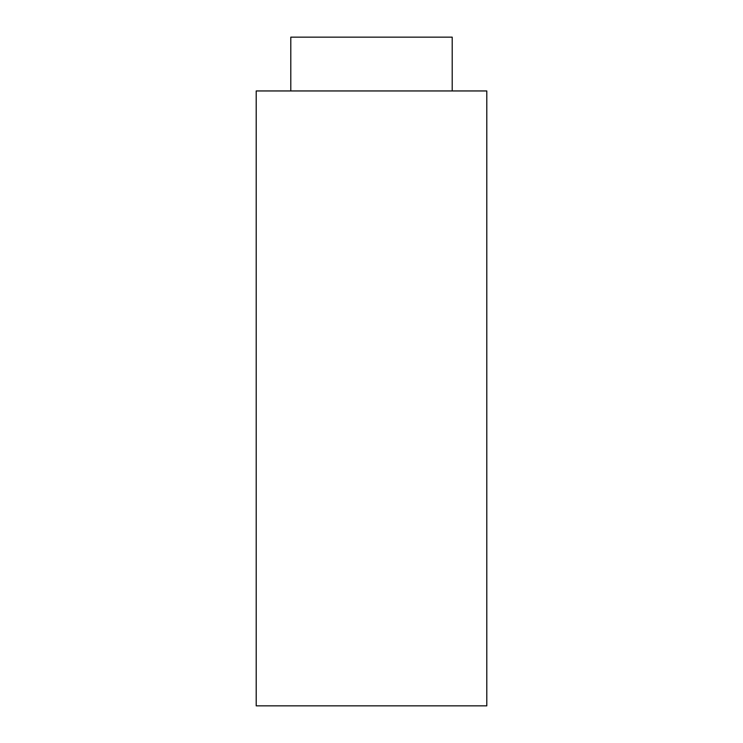 <?xml version="1.0" encoding="UTF-8"?>
<svg xmlns="http://www.w3.org/2000/svg" width="743" height="743" viewBox="0 0 743 743"><rect width="100%" height="100%" fill="white"/><g stroke="black" fill="none" stroke-linecap="round" stroke-linejoin="round"><path stroke-width="1.11" d="M290.792 37.15L452.208 37.15L290.792 37.15L290.792 90.952L290.792 37.15M256.205 90.952L486.795 90.952L256.205 90.952L256.205 705.85L486.795 705.85L256.205 705.85L256.205 90.952M452.208 90.952L452.208 37.15M486.795 705.85L486.795 90.952"/></g></svg>
